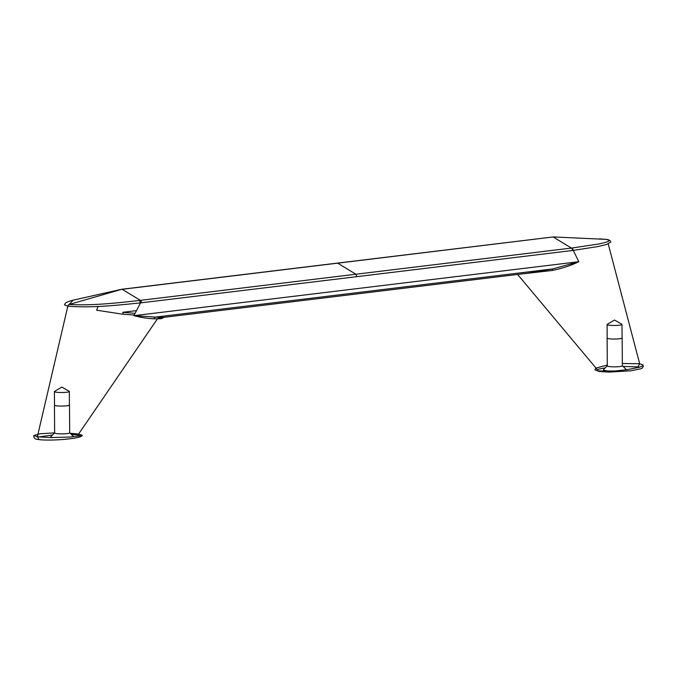 <?xml version="1.0" encoding="UTF-8"?>
<svg xmlns="http://www.w3.org/2000/svg" width="677" height="677" viewBox="0 0 677 677"><rect width="100%" height="100%" fill="white"/><g stroke="black" fill="none" stroke-linecap="round" stroke-linejoin="round"><path stroke-width="1.02" d="M599.365 238.854L606.008 239.362C613.548 240.843 604.815 242.628 598.561 244.025L572.302 247.968A446.338 332.982 101.4 0 0 571.447 248.07L355.89 274.227L337.705 263.167L122.173 289.307L337.383 263.116A0.914 0.592 -96.9 0 1 337.442 263.108L121.767 289.265M518.54 274.32L552.288 270.47C562.045 268.473 570.889 265.553 578.818 261.72L573.275 250.405L597.546 246.623L606.592 244.482L610.781 242.061C610.519 240.53 608.953 239.633 606.093 239.37A2.276 1.709 98.4 0 0 606.008 239.362L553.312 236.942L337.501 263.108M517.592 274.439L598.451 371.004L614.961 370.996L627.173 369.667L639.638 367.196L642.837 365.758L643.15 365.055L639.663 363.727L622.341 363.507M608.234 243.923L639.663 363.727L638.039 366.883L623.094 366.443M158.173 317.758C163.665 318.562 162.235 318.909 153.891 318.791C148.297 318.655 141.628 317.615 133.885 315.685L578.818 261.72L552.745 268.921A2.733 0.999 -100.7 0 0 552.288 270.47M572.302 247.968L573.275 250.405A444.281 328.167 -75.1 0 0 572.429 250.507L141.358 302.797A444.281 328.167 104.9 0 0 140.503 302.898L133.885 315.685L155.439 317.107L552.745 268.921L527.738 273.212L163.8 317.352L155.439 317.107A2.733 2.344 -90.1 0 0 153.891 318.791M121.852 289.265L69.206 304.472A2.276 1.709 -81.6 0 0 67.835 306.173L64.45 304.845C65.796 303.11 63.697 302.831 73.184 300.131L69.206 304.472C93.595 305.852 120.523 302.551 139.521 300.461L140.503 302.898C120.963 304.794 92.766 308.247 67.835 306.173L37.345 436.775L33.85 435.497L40.087 433.771L54.642 432.857L50.893 436.597A11.399 1.515 179.6 0 0 52.518 437.587M70.188 433.238L78.591 434.059L157.538 318.689M135.095 313.349L122.732 312.3A2.733 1.083 93.6 0 1 123.214 314.28L96.591 310.201L98.157 306.427M123.214 314.28L134.241 315M139.521 300.461A446.338 332.982 -78.6 0 1 140.376 300.36L355.89 274.227L356.889 276.673M39.004 439.534L37.345 436.775L50.699 437.57L69.993 437.046L81.308 435.717L82.272 435.269L78.591 434.059L77.364 434.879L80.436 435.92M69.689 432.764L73.488 436.445A11.399 1.515 179.6 0 1 73.548 436.775M38.868 436.97L52.51 434.981M71.398 434.414L77.364 434.879M553.126 236.95L337.442 263.108A0.914 0.592 -96.9 0 1 337.705 263.167L552.914 236.984M612.177 371.182A11.399 1.515 179.6 0 1 606.22 370.742A11.399 1.515 179.6 0 1 603.554 369.566L607.303 365.834M622.358 365.732L626.157 369.414A11.399 1.515 179.6 0 1 626.166 369.811M605.272 367.856L598.629 369.168L596.759 370.674M639.638 367.196L638.039 366.883M607.294 365.047L595.726 368.17L594.897 369.777L599.687 371.529M607.176 337.967A7.523 0.999 -0.4 0 0 607.108 338.102A7.523 0.999 -0.4 0 0 608.936 338.737A7.523 0.999 -0.4 0 0 617.263 338.965A7.523 0.999 -0.4 0 0 622.163 337.992A7.523 0.999 -0.4 0 0 622.095 337.865M622.163 337.992L622.358 365.8A7.523 0.999 179.6 0 1 617.458 366.765A7.523 0.999 179.6 0 1 609.131 366.545A7.523 0.999 179.6 0 1 607.303 365.902L607.108 338.102M607.083 324.537L607.176 338.102A7.455 0.99 -0.4 0 0 608.987 338.737A7.455 0.99 -0.4 0 0 617.238 338.957A7.455 0.99 -0.4 0 0 622.095 337.992L621.994 324.435A7.455 0.99 -0.4 0 0 621.808 324.215L614.513 320.043L607.269 324.317A7.455 0.99 -0.4 0 0 607.083 324.537A7.455 0.99 -0.4 0 0 608.894 325.172A7.455 0.99 -0.4 0 0 617.145 325.4A7.455 0.99 -0.4 0 0 621.994 324.435M54.515 404.998A7.523 0.999 -0.4 0 0 54.448 405.134A7.523 0.999 -0.4 0 0 56.276 405.768A7.523 0.999 -0.4 0 0 64.594 405.997A7.523 0.999 -0.4 0 0 69.494 405.024A7.523 0.999 -0.4 0 0 69.426 404.897M69.494 405.024L69.689 432.831A7.523 0.999 179.6 0 1 64.789 433.796A7.523 0.999 179.6 0 1 56.462 433.576A7.523 0.999 179.6 0 1 54.642 432.933L54.448 405.134M54.422 391.568L54.515 405.134A7.455 0.99 -0.4 0 0 56.326 405.768A7.455 0.99 -0.4 0 0 64.569 405.988A7.455 0.99 -0.4 0 0 69.426 405.024L69.333 391.467A7.455 0.99 -0.4 0 0 69.147 391.247L61.844 387.075L54.609 391.348A7.455 0.99 -0.4 0 0 54.422 391.568A7.455 0.99 -0.4 0 0 56.225 392.203A7.455 0.99 -0.4 0 0 64.476 392.432A7.455 0.99 -0.4 0 0 69.333 391.467M141.358 302.797A2.276 1.472 -96.9 0 0 140.376 300.36L122.173 289.307M122.732 312.3L136.509 310.625M572.429 250.507A2.276 1.472 -96.9 0 0 571.447 248.07L553.236 237.026M594.897 369.777L599.34 371.529L609.215 372.088L630.829 370.801L640.34 368.897C642.532 368.322 643.472 367.036 643.15 365.055M33.85 435.497C33.554 438.078 35.153 439.424 38.657 439.534L38.665 439.534C42.219 440.194 53.068 440.312 64.112 439.424L73.294 438.374C79.234 437.384 82.23 436.343 82.272 435.269M606.093 239.37L553.287 236.933M121.801 289.257L72.464 300.317M161.879 318.512L163.8 317.352"/></g></svg>
